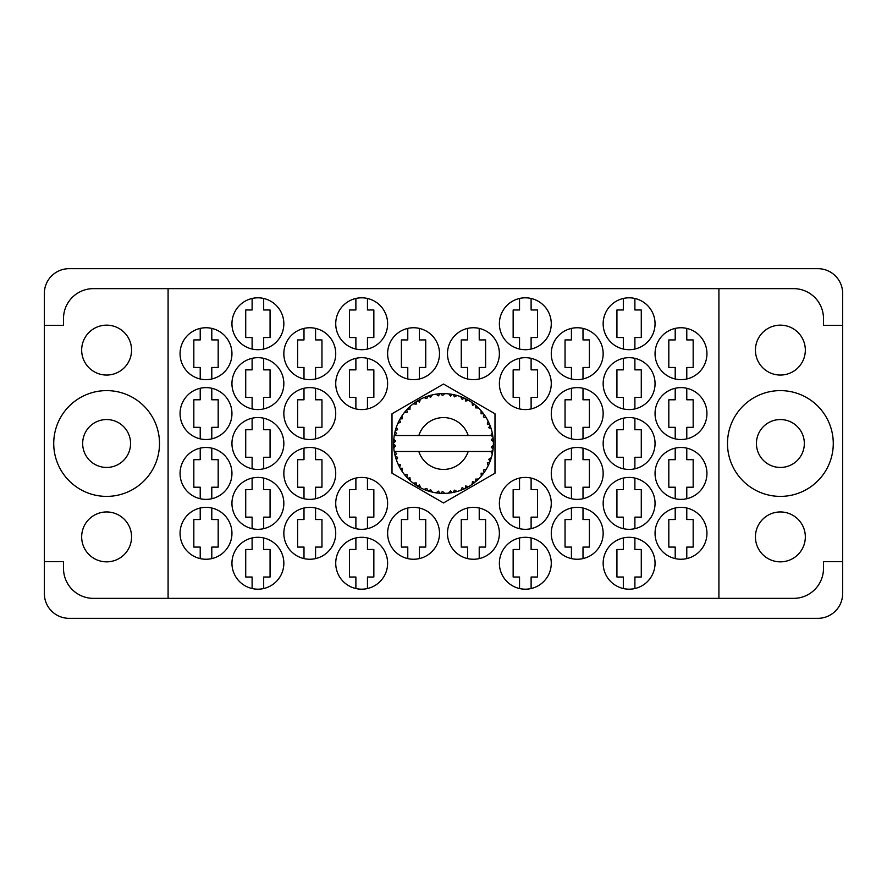 <?xml version="1.0" encoding="UTF-8"?>
<svg xmlns="http://www.w3.org/2000/svg" width="887" height="887" viewBox="0 0 887 887"><rect width="100%" height="100%" fill="white"/><g stroke="black" fill="none" stroke-linecap="round" stroke-linejoin="round"><path stroke-width="1.33" d="M81.671 536.901A24.947 24.947 0 0 0 106.617 561.848A24.947 24.947 0 0 0 131.564 536.901A24.947 24.947 0 0 0 106.617 511.954A24.947 24.947 0 0 0 81.671 536.901M81.671 350.099A24.947 24.947 0 0 0 106.617 375.046A24.947 24.947 0 0 0 131.564 350.099A24.947 24.947 0 0 0 106.617 325.152A24.947 24.947 0 0 0 81.671 350.099M82.668 443.5A23.949 23.949 0 0 0 106.617 467.449A23.949 23.949 0 0 0 130.566 443.5A23.949 23.949 0 0 0 106.617 419.551A23.949 23.949 0 0 0 82.668 443.5M805.329 536.901A24.947 24.947 0 0 1 780.383 561.848A24.947 24.947 0 0 1 755.436 536.901A24.947 24.947 0 0 1 780.383 511.954A24.947 24.947 0 0 1 805.329 536.901M804.332 443.5A23.949 23.949 0 0 1 780.383 467.449A23.949 23.949 0 0 1 756.434 443.5A23.949 23.949 0 0 1 780.383 419.551A23.949 23.949 0 0 1 804.332 443.5M805.329 350.099A24.947 24.947 0 0 1 780.383 375.046A24.947 24.947 0 0 1 755.436 350.099A24.947 24.947 0 0 1 780.383 325.152A24.947 24.947 0 0 1 805.329 350.099M727.495 443.5A52.887 52.887 0 0 0 780.383 496.387A52.887 52.887 0 0 0 833.27 443.5A52.887 52.887 0 0 0 780.383 390.613A52.887 52.887 0 0 0 727.495 443.5M53.73 443.5A52.887 52.887 0 0 0 106.617 496.387A52.887 52.887 0 0 0 159.505 443.5A52.887 52.887 0 0 0 106.617 390.613A52.887 52.887 0 0 0 53.73 443.5M655.049 533.309A25.945 25.945 0 0 0 680.994 559.253A25.945 25.945 0 0 0 706.939 533.309A25.945 25.945 0 0 0 680.994 507.364A25.945 25.945 0 0 0 655.049 533.309M603.16 563.245A25.945 25.945 0 0 0 629.105 589.19A25.945 25.945 0 0 0 655.049 563.245A25.945 25.945 0 0 0 629.105 537.3A25.945 25.945 0 0 0 603.16 563.245M551.27 413.564A25.945 25.945 0 0 0 577.215 439.508A25.945 25.945 0 0 0 603.16 413.564A25.945 25.945 0 0 0 577.215 387.619A25.945 25.945 0 0 0 551.27 413.564M655.049 413.564A25.945 25.945 0 0 0 680.994 439.508A25.945 25.945 0 0 0 706.939 413.564A25.945 25.945 0 0 0 680.994 387.619A25.945 25.945 0 0 0 655.049 413.564M499.381 563.245A25.945 25.945 0 0 0 525.326 589.19A25.945 25.945 0 0 0 551.27 563.245A25.945 25.945 0 0 0 525.326 537.3A25.945 25.945 0 0 0 499.381 563.245M603.16 503.372A25.945 25.945 0 0 0 629.105 529.317A25.945 25.945 0 0 0 655.049 503.372A25.945 25.945 0 0 0 629.105 477.428A25.945 25.945 0 0 0 603.16 503.372M499.381 503.372A25.945 25.945 0 0 0 525.326 529.317A25.945 25.945 0 0 0 551.27 503.372A25.945 25.945 0 0 0 525.326 477.428A25.945 25.945 0 0 0 499.381 503.372M603.16 443.5A25.945 25.945 0 0 0 629.105 469.445A25.945 25.945 0 0 0 655.049 443.5A25.945 25.945 0 0 0 629.105 417.555A25.945 25.945 0 0 0 603.16 443.5M447.491 353.691A25.945 25.945 0 0 0 473.436 379.636A25.945 25.945 0 0 0 499.381 353.691A25.945 25.945 0 0 0 473.436 327.746A25.945 25.945 0 0 0 447.491 353.691M551.27 533.309A25.945 25.945 0 0 0 577.215 559.253A25.945 25.945 0 0 0 603.16 533.309A25.945 25.945 0 0 0 577.215 507.364A25.945 25.945 0 0 0 551.27 533.309M447.491 533.309A25.945 25.945 0 0 0 473.436 559.253A25.945 25.945 0 0 0 499.381 533.309A25.945 25.945 0 0 0 473.436 507.364A25.945 25.945 0 0 0 447.491 533.309M655.049 473.436A25.945 25.945 0 0 0 680.994 499.381A25.945 25.945 0 0 0 706.939 473.436A25.945 25.945 0 0 0 680.994 447.491A25.945 25.945 0 0 0 655.049 473.436M551.27 473.436A25.945 25.945 0 0 0 577.215 499.381A25.945 25.945 0 0 0 603.16 473.436A25.945 25.945 0 0 0 577.215 447.491A25.945 25.945 0 0 0 551.27 473.436M551.27 353.691A25.945 25.945 0 0 0 577.215 379.636A25.945 25.945 0 0 0 603.16 353.691A25.945 25.945 0 0 0 577.215 327.746A25.945 25.945 0 0 0 551.27 353.691M499.381 383.627A25.945 25.945 0 0 0 525.326 409.572A25.945 25.945 0 0 0 551.27 383.627A25.945 25.945 0 0 0 525.326 357.683A25.945 25.945 0 0 0 499.381 383.627M603.16 383.627A25.945 25.945 0 0 0 629.105 409.572A25.945 25.945 0 0 0 655.049 383.627A25.945 25.945 0 0 0 629.105 357.683A25.945 25.945 0 0 0 603.16 383.627M499.381 323.755A25.945 25.945 0 0 0 525.326 349.7A25.945 25.945 0 0 0 551.27 323.755A25.945 25.945 0 0 0 525.326 297.81A25.945 25.945 0 0 0 499.381 323.755M603.16 323.755A25.945 25.945 0 0 0 629.105 349.7A25.945 25.945 0 0 0 655.049 323.755A25.945 25.945 0 0 0 629.105 297.81A25.945 25.945 0 0 0 603.16 323.755M655.049 353.691A25.945 25.945 0 0 0 680.994 379.636A25.945 25.945 0 0 0 706.939 353.691A25.945 25.945 0 0 0 680.994 327.746A25.945 25.945 0 0 0 655.049 353.691M180.061 353.691A25.945 25.945 0 0 0 206.006 379.636A25.945 25.945 0 0 0 231.95 353.691A25.945 25.945 0 0 0 206.006 327.746A25.945 25.945 0 0 0 180.061 353.691M231.95 323.755A25.945 25.945 0 0 0 257.895 349.7A25.945 25.945 0 0 0 283.84 323.755A25.945 25.945 0 0 0 257.895 297.81A25.945 25.945 0 0 0 231.95 323.755M335.729 323.755A25.945 25.945 0 0 0 361.674 349.7A25.945 25.945 0 0 0 387.619 323.755A25.945 25.945 0 0 0 361.674 297.81A25.945 25.945 0 0 0 335.729 323.755M231.95 383.627A25.945 25.945 0 0 0 257.895 409.572A25.945 25.945 0 0 0 283.84 383.627A25.945 25.945 0 0 0 257.895 357.683A25.945 25.945 0 0 0 231.95 383.627M335.729 383.627A25.945 25.945 0 0 0 361.674 409.572A25.945 25.945 0 0 0 387.619 383.627A25.945 25.945 0 0 0 361.674 357.683A25.945 25.945 0 0 0 335.729 383.627M283.84 353.691A25.945 25.945 0 0 0 309.785 379.636A25.945 25.945 0 0 0 335.729 353.691A25.945 25.945 0 0 0 309.785 327.746A25.945 25.945 0 0 0 283.84 353.691M283.84 473.436A25.945 25.945 0 0 0 309.785 499.381A25.945 25.945 0 0 0 335.729 473.436A25.945 25.945 0 0 0 309.785 447.491A25.945 25.945 0 0 0 283.84 473.436M180.061 473.436A25.945 25.945 0 0 0 206.006 499.381A25.945 25.945 0 0 0 231.95 473.436A25.945 25.945 0 0 0 206.006 447.491A25.945 25.945 0 0 0 180.061 473.436M387.619 533.309A25.945 25.945 0 0 0 413.564 559.253A25.945 25.945 0 0 0 439.508 533.309A25.945 25.945 0 0 0 413.564 507.364A25.945 25.945 0 0 0 387.619 533.309M283.84 533.309A25.945 25.945 0 0 0 309.785 559.253A25.945 25.945 0 0 0 335.729 533.309A25.945 25.945 0 0 0 309.785 507.364A25.945 25.945 0 0 0 283.84 533.309M387.619 353.691A25.945 25.945 0 0 0 413.564 379.636A25.945 25.945 0 0 0 439.508 353.691A25.945 25.945 0 0 0 413.564 327.746A25.945 25.945 0 0 0 387.619 353.691M231.95 443.5A25.945 25.945 0 0 0 257.895 469.445A25.945 25.945 0 0 0 283.84 443.5A25.945 25.945 0 0 0 257.895 417.555A25.945 25.945 0 0 0 231.95 443.5M335.729 503.372A25.945 25.945 0 0 0 361.674 529.317A25.945 25.945 0 0 0 387.619 503.372A25.945 25.945 0 0 0 361.674 477.428A25.945 25.945 0 0 0 335.729 503.372M231.95 503.372A25.945 25.945 0 0 0 257.895 529.317A25.945 25.945 0 0 0 283.84 503.372A25.945 25.945 0 0 0 257.895 477.428A25.945 25.945 0 0 0 231.95 503.372M335.729 563.245A25.945 25.945 0 0 0 361.674 589.19A25.945 25.945 0 0 0 387.619 563.245A25.945 25.945 0 0 0 361.674 537.3A25.945 25.945 0 0 0 335.729 563.245M180.061 413.564A25.945 25.945 0 0 0 206.006 439.508A25.945 25.945 0 0 0 231.95 413.564A25.945 25.945 0 0 0 206.006 387.619A25.945 25.945 0 0 0 180.061 413.564M283.84 413.564A25.945 25.945 0 0 0 309.785 439.508A25.945 25.945 0 0 0 335.729 413.564A25.945 25.945 0 0 0 309.785 387.619A25.945 25.945 0 0 0 283.84 413.564M231.95 563.245A25.945 25.945 0 0 0 257.895 589.19A25.945 25.945 0 0 0 283.84 563.245A25.945 25.945 0 0 0 257.895 537.3A25.945 25.945 0 0 0 231.95 563.245M180.061 533.309A25.945 25.945 0 0 0 206.006 559.253A25.945 25.945 0 0 0 231.95 533.309A25.945 25.945 0 0 0 206.006 507.364A25.945 25.945 0 0 0 180.061 533.309M675.207 508.018L675.207 519.538L668.82 519.538L668.82 547.079L675.207 547.079L675.207 558.599M623.317 537.954L623.317 549.474L616.931 549.474L616.931 577.016L623.317 577.016L623.317 588.536M571.428 388.273L571.428 399.793L565.041 399.793L565.041 427.334L571.428 427.334L571.428 438.854M675.207 388.273L675.207 399.793L668.82 399.793L668.82 427.334L675.207 427.334L675.207 438.854M519.538 537.954L519.538 549.474L513.152 549.474L513.152 577.016L519.538 577.016L519.538 588.536M623.317 478.082L623.317 489.602L616.931 489.602L616.931 517.143L623.317 517.143L623.317 528.663M519.538 478.082L519.538 489.602L513.152 489.602L513.152 517.143L519.538 517.143L519.538 528.663M623.317 418.209L623.317 429.729L616.931 429.729L616.931 457.271L623.317 457.271L623.317 468.791M467.649 328.401L467.649 339.921L461.262 339.921L461.262 367.462L467.649 367.462L467.649 378.982M571.428 508.018L571.428 519.538L565.041 519.538L565.041 547.079L571.428 547.079L571.428 558.599M467.649 508.018L467.649 519.538L461.262 519.538L461.262 547.079L467.649 547.079L467.649 558.599M675.207 448.146L675.207 459.666L668.82 459.666L668.82 487.207L675.207 487.207L675.207 498.727M571.428 448.146L571.428 459.666L565.041 459.666L565.041 487.207L571.428 487.207L571.428 498.727M571.428 328.401L571.428 339.921L565.041 339.921L565.041 367.462L571.428 367.462L571.428 378.982M519.538 358.337L519.538 369.857L513.152 369.857L513.152 397.398L519.538 397.398L519.538 408.918M623.317 358.337L623.317 369.857L616.931 369.857L616.931 397.398L623.317 397.398L623.317 408.918M519.538 298.464L519.538 309.984L513.152 309.984L513.152 337.526L519.538 337.526L519.538 349.046M623.317 298.464L623.317 309.984L616.931 309.984L616.931 337.526L623.317 337.526L623.317 349.046M675.207 328.401L675.207 339.921L668.82 339.921L668.82 367.462L675.207 367.462L675.207 378.982M200.218 328.401L200.218 339.921L193.832 339.921L193.832 367.462L200.218 367.462L200.218 378.982M252.108 298.464L252.108 309.984L245.721 309.984L245.721 337.526L252.108 337.526L252.108 349.046M355.887 298.464L355.887 309.984L349.5 309.984L349.5 337.526L355.887 337.526L355.887 349.046M252.108 358.337L252.108 369.857L245.721 369.857L245.721 397.398L252.108 397.398L252.108 408.918M355.887 358.337L355.887 369.857L349.5 369.857L349.5 397.398L355.887 397.398L355.887 408.918M303.997 328.401L303.997 339.921L297.611 339.921L297.611 367.462L303.997 367.462L303.997 378.982M303.997 448.146L303.997 459.666L297.611 459.666L297.611 487.207L303.997 487.207L303.997 498.727M200.218 448.146L200.218 459.666L193.832 459.666L193.832 487.207L200.218 487.207L200.218 498.727M407.776 508.018L407.776 519.538L401.39 519.538L401.39 547.079L407.776 547.079L407.776 558.599M303.997 508.018L303.997 519.538L297.611 519.538L297.611 547.079L303.997 547.079L303.997 558.599M407.776 328.401L407.776 339.921L401.39 339.921L401.39 367.462L407.776 367.462L407.776 378.982M252.108 418.209L252.108 429.729L245.721 429.729L245.721 457.271L252.108 457.271L252.108 468.791M355.887 478.082L355.887 489.602L349.5 489.602L349.5 517.143L355.887 517.143L355.887 528.663M252.108 478.082L252.108 489.602L245.721 489.602L245.721 517.143L252.108 517.143L252.108 528.663M355.887 537.954L355.887 549.474L349.5 549.474L349.5 577.016L355.887 577.016L355.887 588.536M200.218 388.273L200.218 399.793L193.832 399.793L193.832 427.334L200.218 427.334L200.218 438.854M303.997 388.273L303.997 399.793L297.611 399.793L297.611 427.334L303.997 427.334L303.997 438.854M252.108 537.954L252.108 549.474L245.721 549.474L245.721 577.016L252.108 577.016L252.108 588.536M200.218 508.018L200.218 519.538L193.832 519.538L193.832 547.079L200.218 547.079L200.218 558.599M817.903 268.672L69.097 268.672A24.747 24.747 0 0 0 44.35 293.42L44.35 593.58A24.747 24.747 0 0 0 69.097 618.328L817.903 618.328A24.747 24.747 0 0 0 842.65 593.58L842.65 293.42A24.747 24.747 0 0 0 817.903 268.672M168.086 288.63L718.913 288.63L718.913 598.37L168.086 598.37L168.086 288.63L93.445 288.63A29.936 29.936 0 0 0 63.509 318.566L63.509 325.352L44.35 325.352M168.086 598.37L93.445 598.37A29.936 29.936 0 0 1 63.509 568.434L63.509 561.648L44.35 561.648M443.5 384.049L392.01 413.774L392.01 473.226L443.5 502.951L494.99 473.226L494.99 413.774L443.5 384.049M718.913 288.63L793.555 288.63A29.936 29.936 0 0 1 823.491 318.566L823.491 325.352L842.65 325.352M718.913 598.37L793.555 598.37A29.936 29.936 0 0 0 823.491 568.434L823.491 561.648L842.65 561.648M211.793 558.599L211.793 547.079L218.18 547.079L218.18 519.538L211.793 519.538L211.793 508.018M263.683 588.536L263.683 577.016L270.069 577.016L270.069 549.474L263.683 549.474L263.683 537.954M315.572 438.854L315.572 427.334L321.959 427.334L321.959 399.793L315.572 399.793L315.572 388.273M211.793 438.854L211.793 427.334L218.18 427.334L218.18 399.793L211.793 399.793L211.793 388.273M367.462 588.536L367.462 577.016L373.848 577.016L373.848 549.474L367.462 549.474L367.462 537.954M263.683 528.663L263.683 517.143L270.069 517.143L270.069 489.602L263.683 489.602L263.683 478.082M367.462 528.663L367.462 517.143L373.848 517.143L373.848 489.602L367.462 489.602L367.462 478.082M263.683 468.791L263.683 457.271L270.069 457.271L270.069 429.729L263.683 429.729L263.683 418.209M419.351 378.982L419.351 367.462L425.738 367.462L425.738 339.921L419.351 339.921L419.351 328.401M315.572 558.599L315.572 547.079L321.959 547.079L321.959 519.538L315.572 519.538L315.572 508.018M419.351 558.599L419.351 547.079L425.738 547.079L425.738 519.538L419.351 519.538L419.351 508.018M211.793 498.727L211.793 487.207L218.18 487.207L218.18 459.666L211.793 459.666L211.793 448.146M315.572 498.727L315.572 487.207L321.959 487.207L321.959 459.666L315.572 459.666L315.572 448.146M315.572 378.982L315.572 367.462L321.959 367.462L321.959 339.921L315.572 339.921L315.572 328.401M367.462 408.918L367.462 397.398L373.848 397.398L373.848 369.857L367.462 369.857L367.462 358.337M263.683 408.918L263.683 397.398L270.069 397.398L270.069 369.857L263.683 369.857L263.683 358.337M367.462 349.046L367.462 337.526L373.848 337.526L373.848 309.984L367.462 309.984L367.462 298.464M263.683 349.046L263.683 337.526L270.069 337.526L270.069 309.984L263.683 309.984L263.683 298.464M211.793 378.982L211.793 367.462L218.18 367.462L218.18 339.921L211.793 339.921L211.793 328.401M686.782 378.982L686.782 367.462L693.168 367.462L693.168 339.921L686.782 339.921L686.782 328.401M634.892 349.046L634.892 337.526L641.279 337.526L641.279 309.984L634.892 309.984L634.892 298.464M531.113 349.046L531.113 337.526L537.5 337.526L537.5 309.984L531.113 309.984L531.113 298.464M634.892 408.918L634.892 397.398L641.279 397.398L641.279 369.857L634.892 369.857L634.892 358.337M531.113 408.918L531.113 397.398L537.5 397.398L537.5 369.857L531.113 369.857L531.113 358.337M583.003 378.982L583.003 367.462L589.389 367.462L589.389 339.921L583.003 339.921L583.003 328.401M583.003 498.727L583.003 487.207L589.389 487.207L589.389 459.666L583.003 459.666L583.003 448.146M686.782 498.727L686.782 487.207L693.168 487.207L693.168 459.666L686.782 459.666L686.782 448.146M479.224 558.599L479.224 547.079L485.61 547.079L485.61 519.538L479.224 519.538L479.224 508.018M583.003 558.599L583.003 547.079L589.389 547.079L589.389 519.538L583.003 519.538L583.003 508.018M479.224 378.982L479.224 367.462L485.61 367.462L485.61 339.921L479.224 339.921L479.224 328.401M634.892 468.791L634.892 457.271L641.279 457.271L641.279 429.729L634.892 429.729L634.892 418.209M531.113 528.663L531.113 517.143L537.5 517.143L537.5 489.602L531.113 489.602L531.113 478.082M634.892 528.663L634.892 517.143L641.279 517.143L641.279 489.602L634.892 489.602L634.892 478.082M531.113 588.536L531.113 577.016L537.5 577.016L537.5 549.474L531.113 549.474L531.113 537.954M686.782 438.854L686.782 427.334L693.168 427.334L693.168 399.793L686.782 399.793L686.782 388.273M583.003 438.854L583.003 427.334L589.389 427.334L589.389 399.793L583.003 399.793L583.003 388.273M634.892 588.536L634.892 577.016L641.279 577.016L641.279 549.474L634.892 549.474L634.892 537.954M686.782 558.599L686.782 547.079L693.168 547.079L693.168 519.538L686.782 519.538L686.782 508.018M456.938 491.553L457.16 491.487A49.894 49.894 0 0 0 460.652 490.356L464.267 488.87A49.894 49.894 0 0 0 465.209 488.415L468.669 486.575A49.894 49.894 0 0 0 471.762 484.612L474.9 482.273A49.894 49.894 0 0 0 475.698 481.608L478.592 478.969A49.894 49.894 0 0 0 481.098 476.297L483.559 473.248A49.894 49.894 0 0 0 484.169 472.405L486.309 469.123A49.894 49.894 0 0 0 488.072 465.919L489.691 462.349A49.894 49.894 0 0 0 490.079 461.384L491.343 457.67A49.894 49.894 0 0 0 492.252 454.122L492.928 450.274A49.894 49.894 0 0 0 493.061 449.232L493.36 445.329A49.894 49.894 0 0 0 493.36 441.671L493.349 441.393M394.759 432.834L394.515 434.042M394.427 434.486L394.327 435.062M398.917 421.092L398.407 422.157M405.891 410.714L404.672 412.167M415.227 402.388L414.462 402.931M414.495 402.909L413.364 403.74M430.96 395.203L428.576 395.89A49.894 49.894 0 0 0 427.589 396.212L426.714 396.511M426.392 396.633L425.128 397.11M424.795 397.243L423.931 397.609L426.88 398.585L427.589 396.212L424.019 397.631M441.704 393.64L440.883 393.673A49.894 49.894 0 0 0 439.852 393.739L436.859 394.05M438.533 393.85L437.103 394.016M437.036 394.028L436.326 394.127M454.155 394.759L453.357 394.593A49.894 49.894 0 0 0 452.337 394.393L452.237 394.382M451.039 394.183L449.864 394.016M450.663 394.127L448.667 393.872M467.416 399.715L465.209 398.585A49.894 49.894 0 0 0 464.267 398.13L463.879 397.953M463.591 397.831L462.615 397.42M474.312 404.25L473.481 403.618M473.137 403.363L472.505 402.909M484.646 415.282L484.169 414.595A49.894 49.894 0 0 0 483.559 413.752L483.293 413.409M482.916 412.91L481.852 411.59M482.151 411.956L481.297 410.925M489.18 423.432L488.704 422.378M488.504 421.968L488.205 421.347M492.74 435.473L492.529 434.275M492.584 434.53L492.451 433.865M492.462 433.898L492.252 432.878L490.777 435.517L468.181 435.517A25.945 25.945 0 0 0 418.819 435.517L468.181 435.517M493.36 445.329L491.265 447.137L493.072 449.144M493.194 447.924L493.305 446.505M493.316 446.205L493.349 445.629M491.343 457.67L488.704 459.322L490.112 461.284M490.533 460.142L490.921 459.022M490.666 459.788L491.254 457.936M486.309 469.123L483.348 470.066L484.224 472.327M484.779 471.529L485.566 470.332M485.411 470.565L486.12 469.445M468.669 486.575L465.62 485.987L465.298 488.382M458.923 490.954L460.408 490.444M442.081 493.372L444.797 493.372A49.894 49.894 0 0 0 448.456 493.15L452.337 492.607A49.894 49.894 0 0 0 453.357 492.407L453.457 492.385M454.399 492.185L455.364 491.963M439.021 493.194L439.852 493.261A49.894 49.894 0 0 0 440.883 493.327L441.815 493.36M424.019 489.369L427.589 490.788A49.894 49.894 0 0 0 428.576 491.11L428.676 491.143M429.907 491.509L431.215 491.853M418.11 486.453L418.753 486.83M419.119 487.03L420.349 487.695M408.408 478.969L409.262 479.8M400.636 469.023L401.079 469.766M401.39 470.265L401.922 471.086M395.669 457.681L395.935 458.579M395.924 458.546L396.134 459.189M393.64 445.341L393.717 446.782M393.717 446.848L393.773 447.558M492.307 453.867L490.777 451.483L468.181 451.483A25.945 25.945 0 0 1 418.819 451.483L394.249 451.483A49.894 49.894 0 0 0 394.26 451.572L394.305 451.816M394.87 454.643L395.048 455.408L396.666 453.534L394.26 451.572L395.048 455.408A49.894 49.894 0 0 0 395.303 456.417L396.467 460.153A49.894 49.894 0 0 0 397.82 463.557L397.919 463.801M398.274 464.566L399.527 467.083L400.636 464.866L398.108 464.2M398.873 465.808L399.527 467.083A49.894 49.894 0 0 0 400.026 467.992L402.088 471.33A49.894 49.894 0 0 0 404.239 474.29L404.705 474.867M404.982 475.21L405.625 475.975M405.714 476.086L405.182 475.454M426.802 490.511L427.589 490.788L426.88 488.415L423.931 489.391L425.76 490.134M430.55 489.613L428.576 491.11L432.357 492.13L430.55 489.613M432.302 492.063L432.357 492.13A49.894 49.894 0 0 0 435.96 492.817L436.227 492.862M435.96 492.817L439.852 493.261L438.566 491.143L435.96 492.817L437.003 492.972M444.797 493.372L442.425 491.387L440.883 493.327L444.731 493.316M450.918 492.839L452.337 492.607L450.574 490.877L448.456 493.15L449.886 492.984M457.16 491.487L454.366 490.145L453.401 492.407M462.959 489.447L464.267 488.87L462.127 487.628L460.907 490.256M473.769 483.16L474.9 482.273L472.516 481.608L471.984 484.468M478.592 478.969L475.499 479.146L475.809 481.519M482.683 474.39L483.559 473.248L481.087 473.192L481.275 476.097M489.136 463.668L489.691 462.349L487.285 462.914L488.194 465.675M396.467 460.153L397.62 457.271L395.336 456.539M402.099 471.23L402.487 468.247L400.248 468.369M407.288 474.855L404.239 474.29L406.778 477.273L407.288 474.855M404.328 474.312L406.778 477.273A49.894 49.894 0 0 0 407.488 478.038L407.51 478.06M407.488 478.038L410.304 480.754L409.938 477.672L407.787 478.348M410.293 480.654L410.304 480.754A49.894 49.894 0 0 0 413.131 483.082L413.242 483.171M416.225 482.872L413.131 483.082L416.325 485.344L416.225 482.872M413.22 483.082L416.325 485.344A49.894 49.894 0 0 0 417.212 485.899L417.577 486.131M419.484 484.945L417.212 485.899L420.615 487.839L419.484 484.945M420.582 487.75L420.615 487.839A49.894 49.894 0 0 0 423.931 489.391L424.585 489.668M409.062 479.601L409.805 480.288M425.804 490.156L426.647 490.456M400.436 418.298L400.026 419.008A49.894 49.894 0 0 0 399.527 419.917L397.82 423.443A49.894 49.894 0 0 0 396.467 426.847L395.303 430.583A49.894 49.894 0 0 0 395.048 431.592L394.26 435.428A49.894 49.894 0 0 0 394.249 435.517A49.894 49.894 0 0 0 393.806 439.065L393.606 442.979A49.894 49.894 0 0 0 393.606 444.021L393.606 444.154M393.64 441.538L393.606 442.979L395.657 441.116L393.784 439.342M394.272 451.649L394.427 452.481M394.515 452.98L394.704 453.933M394.26 451.572L394.848 454.565M393.606 442.979L393.739 439.808M393.728 439.963L393.806 439.065M395.702 429.208L395.303 430.583L397.62 429.729L396.378 427.102M393.861 447.857L395.657 445.884L393.606 444.021L393.806 447.935A49.894 49.894 0 0 0 394.249 451.483M395.303 456.417L395.558 457.304M395.68 457.747L395.89 458.435M397.897 463.602L399.527 467.083M394.338 435.373L396.666 433.466L395.014 431.725M396.434 426.935L396.223 427.556M396.012 428.21L395.779 428.92M395.746 429.053L395.957 428.354M408.064 408.375L407.488 408.962A49.894 49.894 0 0 0 406.778 409.727L404.239 412.71A49.894 49.894 0 0 0 402.088 415.67L400.492 418.209M400.758 417.766L400.026 419.008L402.487 418.753L402.088 415.67L401.556 416.469M393.606 444.021L393.651 445.684M393.651 445.717L393.728 447.026M394.338 451.627L395.048 455.408M396.467 426.847L396.112 427.9M398.185 422.611L398.895 421.148M397.897 423.398L400.636 422.134L399.472 420.039M401.501 416.557L400.846 417.622M423.931 397.609A49.894 49.894 0 0 0 420.615 399.161L417.212 401.101A49.894 49.894 0 0 0 416.325 401.656L413.131 403.918A49.894 49.894 0 0 0 410.304 406.246L408.186 408.253M408.497 407.942L407.488 408.962L409.938 409.328L410.104 406.434M394.737 432.945L394.405 434.619M402.088 415.67L400.026 419.008M401.223 417.001L400.88 417.555M404.328 412.688L407.288 412.145L406.689 409.827M417.722 400.78L417.212 401.101L419.484 402.055L420.371 399.294M396.5 426.935L395.303 430.583M492.717 451.694L492.928 450.274L491.198 451.483M493.294 441.604L493.061 437.768L493.15 438.544L493.061 437.768L491.265 439.863L493.36 441.671L493.316 440.739M493.061 437.768A49.894 49.894 0 0 0 492.928 436.726L492.917 436.604M490.877 435.517L492.928 436.726L492.795 435.816M410.304 406.246L409.484 407M413.131 403.918L416.225 404.128L416.214 401.722M418.442 400.359L417.788 400.747M419.351 399.837L418.586 400.27M435.96 394.183L438.566 395.857L439.852 393.739L435.96 394.183A49.894 49.894 0 0 0 432.357 394.87L432.091 394.926M394.249 435.517L418.819 435.517M492.252 432.878A49.894 49.894 0 0 0 491.343 429.33L491.265 429.064M490.722 427.39L490.079 425.616L488.704 427.678L491.132 428.654M490.09 425.66L490.079 425.616A49.894 49.894 0 0 0 489.691 424.651L489.679 424.618M489.691 424.651L488.072 421.081L487.285 424.086L489.535 424.252M488.05 421.17L488.072 421.081A49.894 49.894 0 0 0 486.309 417.877L486.176 417.644M484.513 415.094L484.169 414.595L483.348 416.934L486.309 417.877L485.732 416.923M481.087 413.808L483.559 413.752L481.098 410.703L481.087 413.808M481.098 410.703A49.894 49.894 0 0 0 478.592 408.031L478.403 407.843M476.33 405.936L475.698 405.392L475.499 407.854L478.592 408.031L477.916 407.377L478.525 407.976M478.592 408.031L475.698 405.392A49.894 49.894 0 0 0 474.9 404.727L474.8 404.638M471.962 402.521L472.516 405.392L474.567 404.45M471.762 402.388A49.894 49.894 0 0 0 468.669 400.425L468.436 400.281M468.669 400.425L465.209 398.585L465.62 401.013L468.669 400.425L467.704 399.871M462.127 399.372L464.267 398.13L460.652 396.644L462.127 399.372M460.652 396.644A49.894 49.894 0 0 0 457.16 395.513L456.905 395.436M455.785 395.136L453.357 394.593L454.366 396.855L457.16 395.513L456.095 395.225M448.8 393.883L450.574 396.123L452.204 394.371M448.456 393.85A49.894 49.894 0 0 0 444.797 393.628L444.531 393.617M443.367 393.606L440.883 393.673L442.425 395.613L444.797 393.628L443.844 393.606M429.33 395.657L428.576 395.89L430.55 397.387L432.357 394.87L431.326 395.114M410.293 406.346L407.488 408.962M419.573 399.715L418.653 400.237M426.281 396.666L425.716 396.888M431.215 395.136L429.397 395.635M428.576 395.89L431.67 395.025M444.797 393.628L441.903 393.628M420.582 399.25L417.212 401.101M444.72 393.617L444.099 393.606M457.16 395.513L454.355 394.804M432.357 394.87L429.951 395.48M443.622 393.606L442.391 393.617M457.082 395.491L456.483 395.325M444.731 393.684L440.883 393.673M448.7 393.872L451.915 394.316M456.029 395.203L454.998 394.948M457.082 395.558L453.357 394.593M462.715 397.454L461.417 396.932M467.637 399.837L466.717 399.338M477.561 407.044L476.918 406.446M486.309 417.877L484.734 415.415M468.58 400.436L465.209 398.585M477.738 407.211L476.973 406.501M484.989 415.781L484.557 415.149M484.169 414.595L485.943 417.267M485.156 416.025L485.688 416.868M474.9 404.727L471.784 402.476M478.503 408.031L475.698 405.392M489.158 423.376L488.881 422.766M490.578 426.969L490.123 425.738M490.744 427.445L491.01 428.266M492.728 435.362L492.618 434.763M493.283 440.24L493.216 439.265M491.265 429.275L490.079 425.616M493.227 447.58L493.083 449.099M492.263 454.044L492.396 453.434M492.928 436.726L492.207 432.956M493.227 447.547L493.327 446.161M492.252 454.122L492.473 453.035M488.116 465.841L488.404 465.243M488.471 465.11L488.072 465.919M488.704 464.622L489.059 463.834M492.207 454.044L492.928 450.274M488.593 464.855L489.036 463.89M481.153 476.23L481.719 475.576M488.05 465.83L489.691 462.349M481.098 476.297L481.818 475.454M477.971 479.579L477.372 480.133M472.937 483.792L473.636 483.271M418.819 451.483L468.181 451.483M481.098 476.208L483.559 473.248M466.041 488.005L465.331 488.36M471.784 484.524L474.9 482.273M467.194 487.406L467.959 486.985M454.709 492.119L455.419 491.952M456.24 491.742L455.53 491.919M448.545 493.139L449.41 493.039M460.697 490.278L464.267 488.87M457.082 491.442L454.266 492.218M442.48 493.383L443.167 493.394M436.038 492.828L436.692 492.928M437.38 493.017L438.245 493.117M448.523 493.083L452.337 492.607M443.544 493.394L444.11 493.394M437.524 493.039L438.178 493.105M430.173 491.575L430.772 491.742M426.237 490.311L426.946 490.566M427.013 490.589L427.589 490.788M436.038 492.773L439.852 493.261M423.931 489.391L424.795 489.757M425.017 489.846L426.004 490.223M415.138 484.546L415.759 484.978M405.814 476.197L406.778 477.273"/></g></svg>
